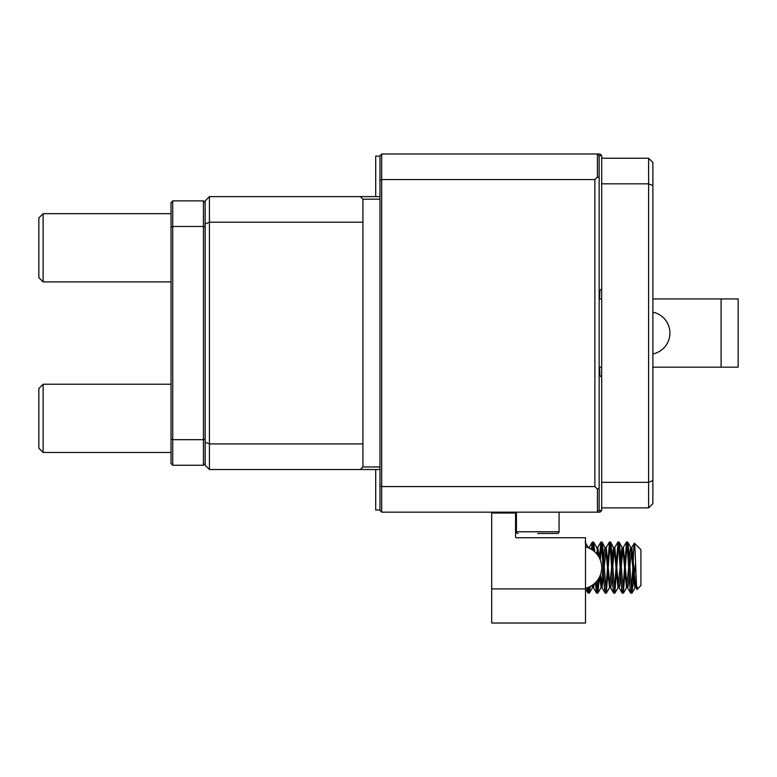 <?xml version="1.0" encoding="UTF-8"?>
<svg xmlns="http://www.w3.org/2000/svg" width="777" height="777" viewBox="0 0 777 777"><rect width="100%" height="100%" fill="white"/><g stroke="black" fill="none" stroke-linecap="round" stroke-linejoin="round"><path stroke-width="1.17" d="M601.699 510.45L599.999 512.16L381.682 512.16L379.972 510.45L379.972 155.682L381.682 153.982L599.999 153.982L601.699 155.682L599.145 155.682L599.145 510.45L601.699 510.45L601.699 482.313L648.601 482.313L648.601 183.828L601.699 183.828L601.699 155.682M594.881 179.565L381.682 179.565L381.682 486.577L594.881 486.577L594.881 179.565L597.435 177.001L597.435 153.982L599.145 155.682M381.682 153.982L381.682 179.565L379.972 180.274M599.145 510.45L597.435 512.16L597.435 489.131L594.881 486.577M379.972 485.868L381.682 486.577L381.682 512.16M601.699 288.957L599.145 291.035M601.699 377.185L599.145 375.097M599.145 488.422L597.435 489.131M597.435 177.001L599.145 177.71M599.893 375.252L599.562 367.181M599.562 298.951L599.893 290.88M43.114 452.457L38.85 448.193L38.85 388.5L43.114 384.236L43.114 452.457L171.037 452.457L171.037 211.121L171.037 213.675L43.114 213.675L43.114 281.896L171.037 281.896M43.114 281.896L38.85 277.632L38.85 217.939L43.114 213.675M205.147 438.966L203.438 439.665L203.438 465.248L205.147 463.548L203.438 465.248L172.737 465.248L171.037 463.548L171.037 202.593L172.737 200.884L203.438 200.884L205.147 202.593L203.438 200.884L203.438 226.466L172.737 226.466L172.737 439.665L203.438 439.665L203.438 226.466L205.147 227.175M171.037 438.966L172.737 439.665L172.737 465.248L171.037 463.548M171.037 227.175L172.737 226.466L172.737 200.884L171.037 202.593M518.123 533.478A1.709 1.709 0 0 1 516.423 531.769L559.061 531.769A1.709 1.709 0 0 1 557.352 533.478L537.742 533.478M559.061 531.769L559.061 512.16M516.423 531.769L516.423 512.16M601.699 158.246L648.601 158.246L652.874 162.51L652.874 503.632L648.601 507.896L601.699 507.896M601.699 482.313L601.699 183.828M652.874 185.596L648.601 183.828L648.601 158.246M648.601 507.896L648.601 482.313L652.874 480.545M379.972 469.512L209.411 469.512L205.147 465.248L205.147 223.97L209.411 222.203L209.411 443.929L362.917 443.929L362.917 222.203L209.411 222.203L209.411 196.62L379.972 196.62M379.972 199.174L362.917 199.174L362.917 222.203M362.917 443.929L362.917 466.958L379.972 466.958M652.874 298.951L721.095 298.951L721.095 367.181L652.874 367.181M601.699 367.181L599.145 367.181M601.699 298.951L599.145 298.951M205.147 223.97L205.147 200.884L209.411 196.62M360.353 469.512L362.917 466.958M205.147 442.162L209.411 443.929L209.411 469.512M362.917 199.174L360.353 196.62M721.095 298.951L738.15 298.951L738.15 367.181L721.095 367.181M379.972 510.023L375.709 510.023L375.709 469.512M375.709 196.62L375.709 156.109L379.972 156.109M491.686 513.014L515.569 513.014L515.569 536.888A0.855 0.855 0 0 0 516.423 537.742L585.499 537.742L585.499 623.018L491.686 623.018L491.686 513.014M491.686 588.908L585.499 588.908M631.701 547.688L634.401 543.152L640.928 549.679L640.928 585.499L637.111 589.325L635.596 586.111L631.866 547.542L629.739 567.589M635.596 563.49L631.866 593.172L628.137 543.958L627.738 542.113L626.534 542.006L627.068 543.958L623.339 593.172L619.609 543.958L619.211 542.113L618.006 542.006L618.541 543.958L614.811 593.172L611.081 543.958L610.683 542.113L609.479 542.006L610.013 543.958L606.283 593.172L602.554 543.958L602.146 542.113L600.951 542.006L601.485 543.958L600.3 559.994M631.332 591.229L633.255 561.703L633.255 581.031M633.255 561.703C633.731 545.794 634.226 540.336 634.741 545.328C635.596 555.545 636.489 600.485 637.441 587.354M634.401 543.152L634.741 545.328M588.694 591.229L589.121 587.033M591.375 549.32L592.424 542.006L592.958 543.958L592.395 549.97M594.726 551.816L593.618 542.113L592.424 542.006M590.229 586.499L589.228 593.172L588.296 587.383M597.222 591.229L598.183 579.321M599.349 557.857L600.951 542.006M599.358 577.301L597.882 593.065L596.406 581.652M605.749 591.229L609.479 542.006M614.277 591.229L618.006 542.006M622.804 591.229L626.534 542.006M587.266 587.762L588.034 593.065L589.228 593.172M585.819 546.979L585.499 543.958M592.958 543.958L593.589 550.854M595.415 582.711L596.561 593.065L597.756 593.172M601.485 543.958L604.691 591.229L605.089 593.065L606.283 593.172M610.013 543.958L613.218 591.229L613.616 593.065L614.811 593.172M618.541 543.958L621.746 591.229L622.144 593.065L623.339 593.172M627.068 543.958L630.273 591.229L630.671 593.065L631.866 593.172M636.625 586.344L635.965 587.49M629.137 576.184L628.137 586.101L627.602 587.635L627.068 586.111L623.339 547.542L622.27 547.542L621.746 549.067L620.745 558.993M622.804 549.067L621.212 567.589M620.609 576.184L619.609 586.101L619.075 587.635L618.541 586.111L614.811 547.542L613.743 547.542L613.218 549.067L612.208 558.993M614.277 549.067L612.684 567.589M612.082 576.184L611.081 586.101L610.547 587.635L610.013 586.111L606.283 547.542L604.156 567.589M603.554 576.184L602.02 587.635L600.398 574.931M599.184 557.536L597.756 547.542L596.649 553.816M594.356 583.692L593.492 587.635L592.783 584.926M589.626 548.377L589.228 547.542L588.917 548.057M636.266 580.322L635.236 587.49L634.537 586.111L630.973 547.688L630.273 549.067L629.273 558.993M628.671 567.589L626.534 587.635L622.804 549.077L619.211 542.113M620.143 567.589L618.006 587.635L614.277 549.077L610.683 542.113M611.616 567.589L609.479 587.635L605.749 549.077L602.146 542.113M606.283 547.542L605.215 547.542L604.691 549.067L603.68 558.993M603.088 567.589L601.116 587.49L599.485 577.049M597.95 555.506L596.853 547.688L593.618 542.113M593.172 584.644L592.424 587.635L591.812 585.586M588.403 547.834L589.228 547.542M43.114 384.236L171.037 384.236M652.874 353.953A21.319 21.319 0 0 0 652.874 312.179M585.499 588.286A21.319 21.319 0 0 0 585.499 546.891M627.437 587.49L630.671 593.065M623.173 547.688L626.408 542.113M618.91 587.49L622.144 593.065M614.646 547.688L617.88 542.113M610.382 587.49L613.616 593.065M606.118 547.688L609.353 542.113M601.854 587.49L605.089 593.065M597.591 547.688L600.825 542.113M593.327 587.49L596.561 593.065M589.063 547.688L592.297 542.113M585.499 588.694L588.034 593.065M635.071 587.635L636.13 587.635M630.807 547.542L631.866 547.542M626.534 587.635L627.602 587.635M618.006 587.635L619.075 587.635M609.479 587.635L610.547 587.635M600.951 587.635L602.02 587.635M596.687 547.542L597.756 547.542M592.424 587.635L593.492 587.635M635.236 587.49L632.002 593.065M630.973 547.688L627.738 542.113M626.699 587.49L623.475 593.065M618.171 587.49L614.947 593.065M609.644 587.49L606.419 593.065M601.116 587.49L597.882 593.065M592.589 587.49L589.354 593.065M588.325 547.688L585.091 542.113"/></g></svg>
